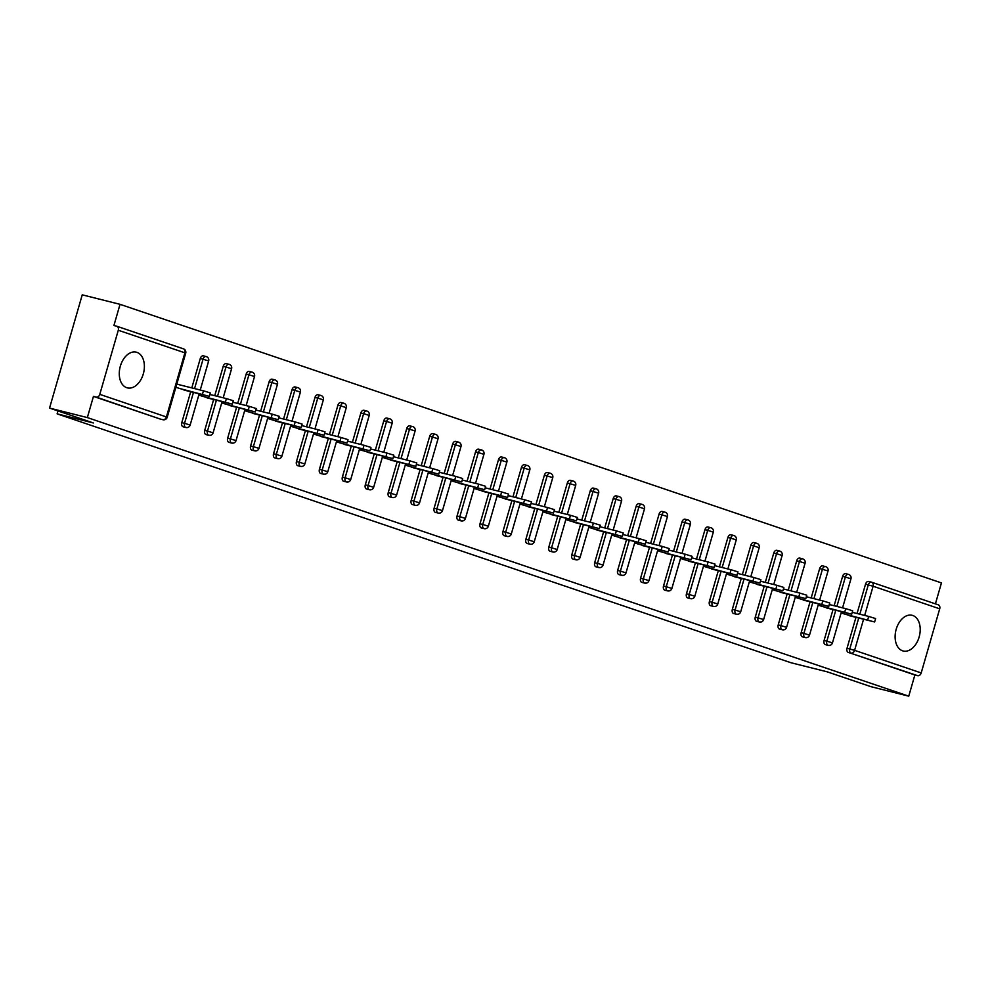 <?xml version="1.0" encoding="UTF-8"?>
<svg xmlns="http://www.w3.org/2000/svg" width="991" height="991" viewBox="0 0 991 991"><rect width="100%" height="100%" fill="white"/><g stroke="black" fill="none" stroke-linecap="round" stroke-linejoin="round"><path stroke-width="1.49" d="M912.761 615.473A18.408 12.09 104.1 0 0 912.141 615.3A18.408 12.09 104.1 0 0 896.062 629.731A18.408 12.09 104.1 0 0 902.566 650.814A18.408 12.09 104.1 0 0 903.185 651A18.408 12.09 104.1 0 0 919.264 636.569A18.408 12.09 104.1 0 0 912.761 615.473M136.931 352.362A18.408 12.09 104.1 0 0 136.312 352.177A18.408 12.09 104.1 0 0 120.221 366.608A18.408 12.09 104.1 0 0 126.724 387.692A18.408 12.09 104.1 0 0 127.343 387.877A18.408 12.09 104.1 0 0 143.435 373.446A18.408 12.09 104.1 0 0 136.931 352.362M871.795 582.287L938.093 604.77A3.543 2.663 108.7 0 1 938.254 604.82A3.543 2.663 108.7 0 1 939.703 608.821L921.196 672.926A3.543 2.663 108.7 0 1 917.629 675.676L914.866 674.982L908.759 696.165L870.965 686.676L827.151 671.811L790.905 662.719L57.131 413.854L93.365 422.959L49.55 408.094L82.241 294.835L120.035 304.324L113.915 325.506L116.678 326.2A3.543 2.663 -71.3 0 1 116.839 326.25L183.446 348.832A3.543 2.663 -71.3 0 0 183.298 348.795L116.988 326.299M935.405 603.853L941.45 582.906L120.035 304.324M57.973 410.955L57.131 413.854M160.307 419.057A3.543 2.329 -75.9 0 1 160.183 419.032A3.543 2.329 -75.9 0 1 160.071 418.995L96.214 397.094A3.543 2.663 -71.3 0 0 99.781 394.356L118.288 330.251A3.543 2.663 -71.3 0 0 116.839 326.25M160.071 418.995L93.451 396.4L87.344 417.583L49.55 408.094M96.214 397.094L93.451 396.4M908.759 696.165L87.344 417.583M175.865 387.295L188.364 391.16M179.544 384.818L176.844 383.901M914.866 674.982L848.259 652.388A3.543 2.329 -75.9 0 1 847.032 648.25L855.951 617.356M857.054 613.516L865.539 584.145A3.543 2.329 -75.9 0 1 868.599 581.457A3.543 2.329 -75.9 0 1 868.723 581.494L871.25 582.126M834.125 605.736L842.598 576.366A3.543 2.329 -75.9 0 1 845.67 573.678A3.543 2.329 -75.9 0 1 845.781 573.715M825.565 644.67A3.543 2.329 -75.9 0 1 825.441 644.645A3.543 2.329 -75.9 0 1 825.317 644.608A3.543 2.329 -75.9 0 1 824.091 640.471L833.01 609.576M811.183 597.957L819.656 568.586A3.543 2.329 -75.9 0 1 822.728 565.898A3.543 2.329 -75.9 0 1 822.84 565.935M802.623 636.891A3.543 2.329 -75.9 0 1 802.499 636.866A3.543 2.329 -75.9 0 1 802.376 636.829A3.543 2.329 -75.9 0 1 801.149 632.692L810.068 601.797M788.241 590.165L796.714 560.807A3.543 2.329 -75.9 0 1 799.787 558.119A3.543 2.329 -75.9 0 1 799.91 558.156M779.682 629.112A3.543 2.329 -75.9 0 1 779.558 629.087A3.543 2.329 -75.9 0 1 779.434 629.05A3.543 2.329 -75.9 0 1 778.22 624.912L787.127 594.018M765.3 582.386L773.773 553.028A3.543 2.329 -75.9 0 1 776.845 550.339A3.543 2.329 -75.9 0 1 776.969 550.377M756.74 621.332A3.543 2.329 -75.9 0 1 756.616 621.307A3.543 2.329 -75.9 0 1 756.505 621.27A3.543 2.329 -75.9 0 1 755.278 617.133L764.197 586.238M742.358 574.607L750.844 545.248A3.543 2.329 -75.9 0 1 753.903 542.56A3.543 2.329 -75.9 0 1 754.027 542.597M733.798 613.553A3.543 2.329 -75.9 0 1 733.674 613.528A3.543 2.329 -75.9 0 1 733.563 613.491A3.543 2.329 -75.9 0 1 732.337 609.341L741.256 578.459M719.416 566.827L727.902 537.456A3.543 2.329 -75.9 0 1 730.962 534.781A3.543 2.329 -75.9 0 1 731.085 534.818M710.857 605.774A3.543 2.329 -75.9 0 1 710.745 605.749A3.543 2.329 -75.9 0 1 710.621 605.712A3.543 2.329 -75.9 0 1 709.395 601.562L718.314 570.68M696.487 559.048L704.96 529.677A3.543 2.329 -75.9 0 1 708.032 527.001A3.543 2.329 -75.9 0 1 708.144 527.039M687.915 597.994A3.543 2.329 -75.9 0 1 687.804 597.969A3.543 2.329 -75.9 0 1 687.68 597.932A3.543 2.329 -75.9 0 1 686.453 593.782L695.372 562.9M673.546 551.269L682.019 521.898A3.543 2.329 -75.9 0 1 685.091 519.222A3.543 2.329 -75.9 0 1 685.202 519.247M664.986 590.215A3.543 2.329 -75.9 0 1 664.862 590.19A3.543 2.329 -75.9 0 1 664.738 590.153A3.543 2.329 -75.9 0 1 663.512 586.003L672.431 555.121M650.604 543.489L659.077 514.118A3.543 2.329 -75.9 0 1 662.149 511.443A3.543 2.329 -75.9 0 1 662.261 511.467M642.044 582.435A3.543 2.329 -75.9 0 1 641.92 582.411A3.543 2.329 -75.9 0 1 641.796 582.374A3.543 2.329 -75.9 0 1 640.582 578.224L649.489 547.342M627.662 535.71L636.135 506.339A3.543 2.329 -75.9 0 1 639.207 503.663A3.543 2.329 -75.9 0 1 639.331 503.688M619.102 574.656A3.543 2.329 -75.9 0 1 618.979 574.631A3.543 2.329 -75.9 0 1 618.867 574.594A3.543 2.329 -75.9 0 1 617.641 570.444L626.547 539.562M604.721 527.93L613.206 498.56A3.543 2.329 -75.9 0 1 616.266 495.884A3.543 2.329 -75.9 0 1 616.39 495.909M596.161 566.877A3.543 2.329 -75.9 0 1 596.037 566.852A3.543 2.329 -75.9 0 1 595.925 566.815A3.543 2.329 -75.9 0 1 594.699 562.665L603.618 531.783M581.779 520.151L590.264 490.78A3.543 2.329 -75.9 0 1 593.324 488.105A3.543 2.329 -75.9 0 1 593.448 488.129M573.219 559.097A3.543 2.329 -75.9 0 1 573.095 559.073A3.543 2.329 -75.9 0 1 572.984 559.035A3.543 2.329 -75.9 0 1 571.757 554.886L580.676 524.004M558.837 512.372L567.323 483.001A3.543 2.329 -75.9 0 1 570.382 480.313A3.543 2.329 -75.9 0 1 570.506 480.35M550.278 551.318A3.543 2.329 -75.9 0 1 550.166 551.293A3.543 2.329 -75.9 0 1 550.042 551.256A3.543 2.329 -75.9 0 1 548.816 547.106L557.735 516.212M535.908 504.592L544.381 475.222A3.543 2.329 -75.9 0 1 547.453 472.534A3.543 2.329 -75.9 0 1 547.565 472.571M527.348 543.539A3.543 2.329 -75.9 0 1 527.224 543.514A3.543 2.329 -75.9 0 1 527.101 543.477A3.543 2.329 -75.9 0 1 525.874 539.327L534.793 508.433M512.966 496.813L521.439 467.442A3.543 2.329 -75.9 0 1 524.512 464.754A3.543 2.329 -75.9 0 1 524.623 464.791M504.407 535.759A3.543 2.329 -75.9 0 1 504.283 535.735A3.543 2.329 -75.9 0 1 504.159 535.697A3.543 2.329 -75.9 0 1 502.933 531.548L511.851 500.653M490.025 489.034L498.498 459.663A3.543 2.329 -75.9 0 1 501.57 456.975A3.543 2.329 -75.9 0 1 501.694 457.012M481.465 527.98A3.543 2.329 -75.9 0 1 481.341 527.955A3.543 2.329 -75.9 0 1 481.23 527.918A3.543 2.329 -75.9 0 1 480.003 523.768L488.91 492.874M467.083 481.254L475.556 451.884A3.543 2.329 -75.9 0 1 478.628 449.196A3.543 2.329 -75.9 0 1 478.752 449.233M458.523 520.201A3.543 2.329 -75.9 0 1 458.399 520.176A3.543 2.329 -75.9 0 1 458.288 520.139A3.543 2.329 -75.9 0 1 457.062 515.989L465.981 485.095M444.141 473.475L452.627 444.104A3.543 2.329 -75.9 0 1 455.687 441.416A3.543 2.329 -75.9 0 1 455.81 441.453M435.582 512.421A3.543 2.329 -75.9 0 1 435.458 512.384A3.543 2.329 -75.9 0 1 435.346 512.359A3.543 2.329 -75.9 0 1 434.12 508.21L443.039 477.315M421.2 465.696L429.685 436.325A3.543 2.329 -75.9 0 1 432.745 433.637A3.543 2.329 -75.9 0 1 432.869 433.674M412.64 504.63A3.543 2.329 -75.9 0 1 412.529 504.605A3.543 2.329 -75.9 0 1 412.405 504.58A3.543 2.329 -75.9 0 1 411.178 500.43L420.097 469.536M398.271 457.916L406.744 428.546A3.543 2.329 -75.9 0 1 409.816 425.857A3.543 2.329 -75.9 0 1 409.927 425.895M389.711 496.85A3.543 2.329 -75.9 0 1 389.587 496.825A3.543 2.329 -75.9 0 1 389.463 496.801A3.543 2.329 -75.9 0 1 388.237 492.651L397.156 461.756M375.329 450.137L383.802 420.766A3.543 2.329 -75.9 0 1 386.874 418.078A3.543 2.329 -75.9 0 1 386.986 418.115M366.769 489.071A3.543 2.329 -75.9 0 1 366.645 489.046A3.543 2.329 -75.9 0 1 366.521 489.021A3.543 2.329 -75.9 0 1 365.295 484.872L374.214 453.977M352.387 442.358L360.86 412.987A3.543 2.329 -75.9 0 1 363.932 410.299A3.543 2.329 -75.9 0 1 364.044 410.336M343.827 481.292A3.543 2.329 -75.9 0 1 343.704 481.267A3.543 2.329 -75.9 0 1 343.58 481.242A3.543 2.329 -75.9 0 1 342.366 477.092L351.272 446.198M329.446 434.578L337.919 405.208A3.543 2.329 -75.9 0 1 340.991 402.519A3.543 2.329 -75.9 0 1 341.115 402.557M320.886 473.512A3.543 2.329 -75.9 0 1 320.762 473.487A3.543 2.329 -75.9 0 1 320.65 473.45A3.543 2.329 -75.9 0 1 319.424 469.313L328.331 438.418M306.504 426.799L314.989 397.428A3.543 2.329 -75.9 0 1 318.049 394.74A3.543 2.329 -75.9 0 1 318.173 394.777M297.944 465.733A3.543 2.329 -75.9 0 1 297.82 465.708A3.543 2.329 -75.9 0 1 297.709 465.671A3.543 2.329 -75.9 0 1 296.482 461.533L305.401 430.639M283.562 419.02L292.048 389.649A3.543 2.329 -75.9 0 1 295.107 386.961A3.543 2.329 -75.9 0 1 295.231 386.998M275.002 457.953A3.543 2.329 -75.9 0 1 274.879 457.929A3.543 2.329 -75.9 0 1 274.767 457.892A3.543 2.329 -75.9 0 1 273.541 453.754L282.46 422.86M260.633 411.24L269.106 381.869A3.543 2.329 -75.9 0 1 272.166 379.181A3.543 2.329 -75.9 0 1 272.29 379.219M252.061 450.174A3.543 2.329 -75.9 0 1 251.949 450.149A3.543 2.329 -75.9 0 1 251.825 450.112A3.543 2.329 -75.9 0 1 250.599 445.975L259.518 415.08M237.691 403.461L246.164 374.09A3.543 2.329 -75.9 0 1 249.236 371.402A3.543 2.329 -75.9 0 1 249.348 371.439M229.132 442.395A3.543 2.329 -75.9 0 1 229.008 442.37A3.543 2.329 -75.9 0 1 228.884 442.333A3.543 2.329 -75.9 0 1 227.657 438.195L236.576 407.301M214.75 395.682L223.223 366.311A3.543 2.329 -75.9 0 1 226.295 363.623A3.543 2.329 -75.9 0 1 226.406 363.66M206.19 434.615A3.543 2.329 -75.9 0 1 206.066 434.591A3.543 2.329 -75.9 0 1 205.942 434.554A3.543 2.329 -75.9 0 1 204.716 430.416L213.635 399.522M191.808 387.89L200.281 358.531A3.543 2.329 -75.9 0 1 203.353 355.843A3.543 2.329 -75.9 0 1 203.477 355.88M183.248 426.836A3.543 2.329 -75.9 0 1 183.124 426.811A3.543 2.329 -75.9 0 1 183.013 426.774A3.543 2.329 -75.9 0 1 181.787 422.637L190.693 391.742M198.807 395.075L211.306 398.939M221.736 402.854L234.248 406.719M244.678 410.633L257.189 414.498M267.62 418.413L280.119 422.277M290.561 426.192L303.06 430.057M313.503 433.971L326.002 437.836M336.445 441.763L348.943 445.616M359.374 449.542L371.885 453.395M382.315 457.322L394.827 461.174M405.257 465.101L417.756 468.954M428.199 472.88L440.698 476.733M451.14 480.66L463.639 484.512M474.082 488.439L486.581 492.292M497.024 496.218L509.523 500.071M519.953 503.998L532.464 507.85M542.895 511.777L555.406 515.63M565.836 519.557L578.335 523.409M588.778 527.336L601.277 531.188M611.72 535.115L624.219 538.968M634.661 542.895L647.16 546.747M657.59 550.674L670.102 554.526M680.532 558.453L693.043 562.306M703.474 566.233L715.973 570.085M726.415 574.012L738.914 577.864M749.357 581.791L761.856 585.656M772.299 589.571L784.798 593.436M795.228 597.35L807.739 601.215M818.17 605.129L830.681 608.994M841.111 612.909L853.623 616.774M184.004 390.058L209.374 396.35L178.553 388.212M202.461 394.22L203.44 390.813L210.352 392.944L209.374 396.35M203.44 390.813L176.782 384.124M206.933 397.837L232.315 404.13L201.495 395.991M225.403 401.999L226.382 398.593L233.294 400.723L232.315 404.13M226.382 398.593L209.919 394.468M229.875 405.616L255.257 411.909L224.437 403.771M248.332 409.779L249.323 406.372L256.235 408.515L255.257 411.909M249.323 406.372L232.86 402.247M252.816 413.396L278.186 419.689L247.378 411.55M271.274 417.558L272.252 414.151L279.177 416.294L278.186 419.689M272.252 414.151L255.802 410.026M275.758 421.175L301.128 427.468L270.32 419.329M294.216 425.337L295.194 421.931L302.106 424.074L301.128 427.468M295.194 421.931L278.731 417.806M298.7 428.954L324.069 435.247L293.262 427.109M317.157 433.117L318.136 429.71L325.048 431.853L324.069 435.247M318.136 429.71L301.673 425.585M321.641 436.734L347.011 443.027L316.191 434.888M340.099 440.896L341.077 437.489L347.99 439.632L347.011 443.027M341.077 437.489L324.614 433.364M344.583 444.513L369.953 450.806L339.133 442.667M363.04 448.675L364.019 445.281L370.931 447.412L369.953 450.806M364.019 445.281L347.556 441.144M367.512 452.292L392.894 458.585L362.074 450.447M385.982 456.455L386.961 453.06L393.873 455.191L392.894 458.585M386.961 453.06L370.498 448.923M390.454 460.072L415.836 466.365L385.016 458.226M408.911 464.234L409.902 460.84L416.815 462.97L415.836 466.365M409.902 460.84L393.439 456.702M413.396 467.851L438.765 474.144L407.958 466.005M431.853 472.013L432.832 468.619L439.756 470.75L438.765 474.144M432.832 468.619L416.369 464.482M436.337 475.63L461.707 481.923L430.899 473.797M454.795 479.793L455.773 476.398L462.686 478.529L461.707 481.923M455.773 476.398L439.31 472.261M459.279 483.422L484.649 489.703L453.841 481.576M477.736 487.572L478.715 484.178L485.627 486.308L484.649 489.703M478.715 484.178L462.252 480.04M482.221 491.202L507.59 497.482L476.77 489.356M500.678 495.351L501.657 491.957L508.569 494.088L507.59 497.482M501.657 491.957L485.194 487.82M505.15 498.981L530.532 505.261L499.712 497.135M523.62 503.131L524.598 499.737L531.51 501.867L530.532 505.261M524.598 499.737L508.135 495.599M528.092 506.76L553.474 513.041L522.653 504.915M546.549 510.91L547.54 507.516L554.452 509.647L553.474 513.041M547.54 507.516L531.077 503.378M551.033 514.54L576.403 520.82L545.595 512.694M569.491 518.689L570.469 515.295L577.394 517.426L576.403 520.82M570.469 515.295L554.019 511.158M573.975 522.319L599.344 528.599L568.537 520.473M592.432 526.469L593.411 523.075L600.323 525.205L599.344 528.599M593.411 523.075L576.948 518.937M596.916 530.098L622.286 536.379L591.478 528.253M615.374 534.248L616.352 530.854L623.265 532.985L622.286 536.379M616.352 530.854L599.889 526.716M619.858 537.878L645.228 544.158L614.408 536.032M638.315 542.027L639.294 538.633L646.206 540.764L645.228 544.158M639.294 538.633L622.831 534.496M642.8 545.657L668.169 551.95L637.349 543.811M661.257 549.807L662.236 546.413L669.148 548.543L668.169 551.95M662.236 546.413L645.773 542.275M665.729 553.436L691.111 559.729L660.291 551.591M684.186 557.586L685.177 554.192L692.09 556.323L691.111 559.729M685.177 554.192L668.714 550.055M688.671 561.216L714.053 567.509L683.233 559.37M707.128 565.365L708.119 561.971L715.031 564.102L714.053 567.509M708.119 561.971L691.656 557.834M711.612 568.995L736.982 575.288L706.174 567.149M730.07 573.145L731.048 569.751L737.973 571.881L736.982 575.288M731.048 569.751L714.585 565.613M734.554 576.774L759.924 583.067L729.116 574.929M753.011 580.924L753.99 577.53L760.902 579.661L759.924 583.067M753.99 577.53L737.527 573.405M757.496 584.554L782.865 590.847L752.058 582.708M775.953 588.716L776.932 585.309L783.844 587.44L782.865 590.847M776.932 585.309L760.469 581.184M780.437 592.333L805.807 598.626L774.987 590.487M798.895 596.495L799.873 593.089L806.785 595.219L805.807 598.626M799.873 593.089L783.41 588.964M803.367 600.112L828.749 606.405L797.928 598.267M821.836 604.275L822.815 600.868L829.727 602.999L828.749 606.405M822.815 600.868L806.352 596.743M826.308 607.892L851.69 614.185L820.87 606.046M844.766 612.054L845.757 608.647L852.669 610.79L851.69 614.185M845.757 608.647L829.294 604.522M849.25 615.671L874.619 621.964L843.812 613.825M867.707 619.833L868.686 616.427L875.61 618.57L874.619 621.964M868.686 616.427L852.223 612.302M99.781 394.356L166.401 416.938L184.896 352.833L118.288 330.251M160.183 419.032L162.945 419.726A3.543 2.329 104.1 0 1 162.834 419.689A3.543 2.663 -71.3 0 0 166.401 416.938L167.206 417.273L185.713 353.168A3.543 3.543 0 0 0 183.446 348.832A3.543 2.663 -71.3 0 1 184.896 352.833L185.713 353.168M939.703 608.821L873.096 586.238L864.672 615.423M863.557 619.264L854.589 650.344L921.196 672.926M917.629 675.676L848.259 652.388M847.032 648.25L854.589 650.344A3.543 2.663 108.7 0 1 851.021 653.081A3.543 2.329 -75.9 0 1 849.795 648.944L858.714 618.05M868.599 581.457L871.362 582.151A3.543 2.329 104.1 0 1 871.485 582.188A3.543 2.663 108.7 0 1 871.646 582.225A3.543 2.663 108.7 0 1 873.096 586.238L865.539 584.145M181.787 422.637L184.549 423.33L193.456 392.436M194.57 388.583L203.044 359.225L200.281 358.531M167.206 417.273A3.543 3.543 0 0 1 162.945 419.726A3.543 2.329 104.1 0 0 163.825 419.701M206.227 356.574A3.543 2.329 104.1 0 0 206.116 356.537A3.543 2.329 104.1 0 0 203.044 359.225L208.655 360.947A3.543 3.543 0 0 0 206.116 356.537L203.353 355.843M183.124 426.811L185.887 427.505A3.543 3.543 0 0 0 190.148 425.052L184.549 423.33A3.543 2.329 -75.9 0 0 185.763 427.468A3.543 2.329 104.1 0 0 185.887 427.505A3.543 2.329 104.1 0 0 186.766 427.48M204.716 430.416L207.478 431.11L216.397 400.215M217.512 396.363L225.985 367.004L223.223 366.311M227.657 438.195L230.42 438.889L239.339 407.995M240.454 404.155L248.927 374.784L246.164 374.09M250.599 445.975L253.362 446.668L262.281 415.774M263.383 411.934L271.868 382.563L269.106 381.869M273.541 453.754L276.303 454.448L285.222 423.553M286.325 419.713L294.81 390.343L292.048 389.649M296.482 461.533L299.245 462.227L308.164 431.333M309.266 427.493L317.739 398.122L314.989 397.428M319.424 469.313L322.186 470.007L331.093 439.112M332.208 435.272L340.681 405.901L337.919 405.208M342.366 477.092L345.116 477.786L354.035 446.891M355.15 443.051L363.623 413.681L360.86 412.987M365.295 484.872L368.057 485.565L376.976 454.671M378.091 450.831L386.564 421.46L383.802 420.766M388.237 492.651L390.999 493.345L399.918 462.45M401.021 458.61L409.506 429.239L406.744 428.546M411.178 500.43L413.941 501.124L422.86 470.23M423.962 466.389L432.448 437.019L429.685 436.325M434.12 508.21L436.882 508.903L445.801 478.009M446.904 474.169L455.377 444.798L452.627 444.104M457.062 515.989L459.824 516.683L468.731 485.788M469.845 481.948L478.319 452.577L475.556 451.884M480.003 523.768L482.753 524.462L491.672 493.568M492.787 489.727L501.26 460.357L498.498 459.663M502.933 531.548L505.695 532.241L514.614 501.347M515.729 497.507L524.202 468.136L521.439 467.442M525.874 539.327L528.637 540.021L537.556 509.126M538.67 505.286L547.143 475.915L544.381 475.222M548.816 547.106L551.578 547.8L560.497 516.906M561.6 513.065L570.085 483.695L567.323 483.001M571.757 554.886L574.52 555.579L583.439 524.685M584.541 520.845L593.027 491.474L590.264 490.78M594.699 562.665L597.462 563.359L606.368 532.477M607.483 528.624L615.956 499.253L613.206 498.56M617.641 570.444L620.403 571.138L629.31 540.256M630.425 536.404L638.898 507.033L636.135 506.339M640.582 578.224L643.332 578.917L652.251 548.035M653.366 544.183L661.839 514.812L659.077 514.118M663.512 586.003L666.274 586.697L675.193 555.815M676.308 551.962L684.781 522.591L682.019 521.898M686.453 593.782L689.216 594.476L698.135 563.594M699.237 559.742L707.723 530.371L704.96 529.677M709.395 601.562L712.157 602.255L721.076 571.373M722.179 567.521L730.664 538.15L727.902 537.456M732.337 609.341L735.099 610.035L744.018 579.153M745.121 575.3L753.594 545.93L750.844 545.248M755.278 617.133L758.041 617.814L766.947 586.932M768.062 583.08L776.535 553.721L773.773 553.028M778.22 624.912L780.97 625.606L789.889 594.711M791.004 590.859L799.477 561.501L796.714 560.807M801.149 632.692L803.912 633.385L812.831 602.491M813.945 598.651L822.419 569.28L819.656 568.586M824.091 640.471L826.853 641.165L835.772 610.27M836.887 606.43L845.36 577.059L842.598 576.366M859.816 614.209L868.302 584.839A3.543 2.329 104.1 0 1 871.362 582.151A3.543 3.543 0 0 1 871.646 582.225L938.254 604.82M229.169 364.354A3.543 2.329 104.1 0 0 229.057 364.316A3.543 2.329 104.1 0 0 225.985 367.004L231.597 368.726A3.543 3.543 0 0 0 229.057 364.316L226.295 363.623M206.066 434.591L208.828 435.284A3.543 3.543 0 0 0 213.09 432.832L207.478 431.11A3.543 2.329 -75.9 0 0 208.705 435.247A3.543 2.329 104.1 0 0 208.828 435.284A3.543 2.329 104.1 0 0 209.708 435.26M252.11 372.133A3.543 2.329 104.1 0 0 251.999 372.096A3.543 2.329 104.1 0 0 248.927 374.784L254.526 376.506A3.543 3.543 0 0 0 251.999 372.096L249.236 371.402M229.008 442.37L231.77 443.064A3.543 3.543 0 0 0 236.031 440.611L230.42 438.889A3.543 2.329 -75.9 0 0 231.646 443.027A3.543 2.329 104.1 0 0 231.77 443.064A3.543 2.329 104.1 0 0 232.637 443.039M275.052 379.912A3.543 2.329 104.1 0 0 274.928 379.875A3.543 2.329 104.1 0 0 271.868 382.563L277.468 384.285A3.543 3.543 0 0 0 274.928 379.875L272.166 379.181M251.949 450.149L254.712 450.843A3.543 3.543 0 0 0 258.973 448.39L253.362 446.668A3.543 2.329 -75.9 0 0 254.588 450.806A3.543 2.329 104.1 0 0 254.712 450.843A3.543 2.329 104.1 0 0 255.579 450.818M297.994 387.692A3.543 2.329 104.1 0 0 297.87 387.654A3.543 2.329 104.1 0 0 294.81 390.343L300.409 392.064A3.543 3.543 0 0 0 297.87 387.654L295.107 386.961M274.879 457.929L277.641 458.622A3.543 3.543 0 0 0 281.902 456.17L276.303 454.448A3.543 2.329 -75.9 0 0 277.53 458.585A3.543 2.329 104.1 0 0 277.641 458.622A3.543 2.329 104.1 0 0 278.521 458.598M320.935 395.471A3.543 2.329 104.1 0 0 320.811 395.434A3.543 2.329 104.1 0 0 317.739 398.122L323.351 399.844A3.543 3.543 0 0 0 320.811 395.434L318.049 394.74M297.82 465.708L300.583 466.402A3.543 3.543 0 0 0 304.844 463.949L299.245 462.227A3.543 2.329 -75.9 0 0 300.471 466.365A3.543 2.329 104.1 0 0 300.583 466.402A3.543 2.329 104.1 0 0 301.462 466.377M343.865 403.25A3.543 2.329 104.1 0 0 343.753 403.213A3.543 2.329 104.1 0 0 340.681 405.901L346.293 407.623A3.543 3.543 0 0 0 343.753 403.213L340.991 402.519M320.762 473.487L323.524 474.181A3.543 3.543 0 0 0 327.786 471.728L322.186 470.007A3.543 2.329 -75.9 0 0 323.4 474.144A3.543 2.329 104.1 0 0 323.524 474.181A3.543 2.329 104.1 0 0 324.404 474.156M366.806 411.03A3.543 2.329 104.1 0 0 366.695 410.992A3.543 2.329 104.1 0 0 363.623 413.681L369.234 415.402A3.543 3.543 0 0 0 366.695 410.992L363.932 410.299M343.704 481.267L346.466 481.96A3.543 3.543 0 0 0 350.727 479.508L345.116 477.786A3.543 2.329 -75.9 0 0 346.342 481.923A3.543 2.329 104.1 0 0 346.466 481.96A3.543 2.329 104.1 0 0 347.345 481.936M389.748 418.809A3.543 2.329 104.1 0 0 389.636 418.772A3.543 2.329 104.1 0 0 386.564 421.46L392.176 423.182A3.543 3.543 0 0 0 389.636 418.772L386.874 418.078M366.645 489.046L369.408 489.74A3.543 3.543 0 0 0 373.669 487.287L368.057 485.565A3.543 2.329 -75.9 0 0 369.284 489.715A3.543 2.329 104.1 0 0 369.408 489.74A3.543 2.329 104.1 0 0 370.275 489.715M412.69 426.588A3.543 2.329 104.1 0 0 412.566 426.551A3.543 2.329 104.1 0 0 409.506 429.239L415.105 430.974A3.543 3.543 0 0 0 412.566 426.551L409.816 425.857M389.587 496.825L392.349 497.519A3.543 3.543 0 0 0 396.611 495.066L390.999 493.345A3.543 2.329 -75.9 0 0 392.225 497.494A3.543 2.329 104.1 0 0 392.349 497.519A3.543 2.329 104.1 0 0 393.216 497.494M435.631 434.368A3.543 2.329 104.1 0 0 435.507 434.331A3.543 2.329 104.1 0 0 432.448 437.019L438.047 438.753A3.543 3.543 0 0 0 435.507 434.331L432.745 433.637M412.529 504.605L415.279 505.299A3.543 3.543 0 0 0 419.552 502.858L413.941 501.124A3.543 2.329 -75.9 0 0 415.167 505.274A3.543 2.329 104.1 0 0 415.279 505.299A3.543 2.329 104.1 0 0 416.158 505.274M458.573 442.147A3.543 2.329 104.1 0 0 458.449 442.11A3.543 2.329 104.1 0 0 455.377 444.798L460.988 446.532A3.543 3.543 0 0 0 458.449 442.11L455.687 441.416M435.458 512.384L438.22 513.078A3.543 3.543 0 0 0 442.481 510.638L436.882 508.903A3.543 2.329 -75.9 0 0 438.109 513.053A3.543 2.329 104.1 0 0 438.22 513.078A3.543 2.329 104.1 0 0 439.1 513.053M481.515 449.926A3.543 2.329 104.1 0 0 481.391 449.889A3.543 2.329 104.1 0 0 478.319 452.577L483.93 454.312A3.543 3.543 0 0 0 481.391 449.889L478.628 449.196M458.399 520.176L461.162 520.857A3.543 3.543 0 0 0 465.423 518.417L459.824 516.683A3.543 2.329 -75.9 0 0 461.05 520.832A3.543 2.329 104.1 0 0 461.162 520.857A3.543 2.329 104.1 0 0 462.041 520.832M504.444 457.706A3.543 2.329 104.1 0 0 504.332 457.669A3.543 2.329 104.1 0 0 501.26 460.357L506.872 462.091A3.543 3.543 0 0 0 504.332 457.669L501.57 456.975M481.341 527.955L484.103 528.649A3.543 3.543 0 0 0 488.365 526.196L482.753 524.462A3.543 2.329 -75.9 0 0 483.98 528.612A3.543 2.329 104.1 0 0 484.103 528.649A3.543 2.329 104.1 0 0 484.983 528.612M527.385 465.485A3.543 2.329 104.1 0 0 527.274 465.448A3.543 2.329 104.1 0 0 524.202 468.136L529.813 469.87A3.543 3.543 0 0 0 527.274 465.448L524.512 464.754M504.283 535.735L507.045 536.428A3.543 3.543 0 0 0 511.306 533.976L505.695 532.241A3.543 2.329 -75.9 0 0 506.921 536.391A3.543 2.329 104.1 0 0 507.045 536.428A3.543 2.329 104.1 0 0 507.925 536.391M550.327 473.264A3.543 2.329 104.1 0 0 550.216 473.227A3.543 2.329 104.1 0 0 547.143 475.915L552.743 477.65A3.543 3.543 0 0 0 550.216 473.227L547.453 472.534M527.224 543.514L529.987 544.208A3.543 3.543 0 0 0 534.248 541.755L528.637 540.021A3.543 2.329 -75.9 0 0 529.863 544.17A3.543 2.329 104.1 0 0 529.987 544.208A3.543 2.329 104.1 0 0 530.854 544.17M573.269 481.044A3.543 2.329 104.1 0 0 573.145 481.007A3.543 2.329 104.1 0 0 570.085 483.695L575.684 485.429A3.543 3.543 0 0 0 573.145 481.007L570.382 480.313M550.166 551.293L552.928 551.987A3.543 3.543 0 0 0 557.19 549.534L551.578 547.8A3.543 2.329 -75.9 0 0 552.805 551.95A3.543 2.329 104.1 0 0 552.928 551.987A3.543 2.329 104.1 0 0 553.796 551.95M596.21 488.823A3.543 2.329 104.1 0 0 596.087 488.786A3.543 2.329 104.1 0 0 593.027 491.474L598.626 493.208A3.543 3.543 0 0 0 596.087 488.786L593.324 488.105M573.095 559.073L575.858 559.766A3.543 3.543 0 0 0 580.119 557.314L574.52 555.579A3.543 2.329 -75.9 0 0 575.746 559.729A3.543 2.329 104.1 0 0 575.858 559.766A3.543 2.329 104.1 0 0 576.737 559.729M619.152 496.602A3.543 2.329 104.1 0 0 619.028 496.578A3.543 2.329 104.1 0 0 615.956 499.253L621.568 500.988A3.543 3.543 0 0 0 619.028 496.578L616.266 495.884M596.037 566.852L598.799 567.546A3.543 3.543 0 0 0 603.061 565.093L597.462 563.359A3.543 2.329 -75.9 0 0 598.688 567.509A3.543 2.329 104.1 0 0 598.799 567.546A3.543 2.329 104.1 0 0 599.679 567.509M642.081 504.382A3.543 2.329 104.1 0 0 641.97 504.357A3.543 2.329 104.1 0 0 638.898 507.033L644.509 508.767A3.543 3.543 0 0 0 641.97 504.357L639.207 503.663M618.979 574.631L621.741 575.325A3.543 3.543 0 0 0 626.002 572.872L620.403 571.138A3.543 2.329 -75.9 0 0 621.617 575.288A3.543 2.329 104.1 0 0 621.741 575.325A3.543 2.329 104.1 0 0 622.621 575.288M665.023 512.161A3.543 2.329 104.1 0 0 664.911 512.136A3.543 2.329 104.1 0 0 661.839 514.812L667.451 516.546A3.543 3.543 0 0 0 664.911 512.136L662.149 511.443M641.92 582.411L644.683 583.104A3.543 3.543 0 0 0 648.944 580.652L643.332 578.917A3.543 2.329 -75.9 0 0 644.559 583.067A3.543 2.329 104.1 0 0 644.683 583.104A3.543 2.329 104.1 0 0 645.562 583.08M687.965 519.941A3.543 2.329 104.1 0 0 687.853 519.916A3.543 2.329 104.1 0 0 684.781 522.591L690.393 524.326A3.543 3.543 0 0 0 687.853 519.916L685.091 519.222M664.862 590.19L667.624 590.884A3.543 3.543 0 0 0 671.886 588.431L666.274 586.697A3.543 2.329 -75.9 0 0 667.5 590.847A3.543 2.329 104.1 0 0 667.624 590.884A3.543 2.329 104.1 0 0 668.491 590.859M710.906 527.72A3.543 2.329 104.1 0 0 710.782 527.695A3.543 2.329 104.1 0 0 707.723 530.371L713.322 532.105A3.543 3.543 0 0 0 710.782 527.695L708.032 527.001M687.804 597.969L690.566 598.663A3.543 3.543 0 0 0 694.827 596.21L689.216 594.476A3.543 2.329 -75.9 0 0 690.442 598.626A3.543 2.329 104.1 0 0 690.566 598.663A3.543 2.329 104.1 0 0 691.433 598.638M733.848 535.512A3.543 2.329 104.1 0 0 733.724 535.474A3.543 2.329 104.1 0 0 730.664 538.15L736.263 539.884A3.543 3.543 0 0 0 733.724 535.474L730.962 534.781M710.745 605.749L713.495 606.442A3.543 3.543 0 0 0 717.769 603.99L712.157 602.255A3.543 2.329 -75.9 0 0 713.384 606.405A3.543 2.329 104.1 0 0 713.495 606.442A3.543 2.329 104.1 0 0 714.375 606.418M756.79 543.291A3.543 2.329 104.1 0 0 756.666 543.254A3.543 2.329 104.1 0 0 753.594 545.93L759.205 547.664A3.543 3.543 0 0 0 756.666 543.254L753.903 542.56M733.674 613.528L736.437 614.222A3.543 3.543 0 0 0 740.698 611.769L735.099 610.035A3.543 2.329 -75.9 0 0 736.325 614.185A3.543 2.329 104.1 0 0 736.437 614.222A3.543 2.329 104.1 0 0 737.316 614.197M779.731 551.07A3.543 2.329 104.1 0 0 779.607 551.033A3.543 2.329 104.1 0 0 776.535 553.721L782.147 555.443A3.543 3.543 0 0 0 779.607 551.033L776.845 550.339M756.616 621.307L759.379 622.001A3.543 3.543 0 0 0 763.64 619.548L758.041 617.814A3.543 2.329 -75.9 0 0 759.267 621.964A3.543 2.329 104.1 0 0 759.379 622.001A3.543 2.329 104.1 0 0 760.258 621.976M802.66 558.85A3.543 2.329 104.1 0 0 802.549 558.813A3.543 2.329 104.1 0 0 799.477 561.501L805.088 563.222A3.543 3.543 0 0 0 802.549 558.813L799.787 558.119M779.558 629.087L782.32 629.78A3.543 3.543 0 0 0 786.581 627.328L780.97 625.606A3.543 2.329 -75.9 0 0 782.196 629.743A3.543 2.329 104.1 0 0 782.32 629.78A3.543 2.329 104.1 0 0 783.2 629.756M825.602 566.629A3.543 2.329 104.1 0 0 825.491 566.592A3.543 2.329 104.1 0 0 822.419 569.28L828.03 571.002A3.543 3.543 0 0 0 825.491 566.592L822.728 565.898M802.499 636.866L805.262 637.56A3.543 3.543 0 0 0 809.523 635.107L803.912 633.385A3.543 2.329 -75.9 0 0 805.138 637.523A3.543 2.329 104.1 0 0 805.262 637.56A3.543 2.329 104.1 0 0 806.129 637.535M848.544 574.408A3.543 2.329 104.1 0 0 848.42 574.371A3.543 2.329 104.1 0 0 845.36 577.059L850.959 578.781A3.543 3.543 0 0 0 848.42 574.371L845.67 573.678M825.441 644.645L828.203 645.339A3.543 3.543 0 0 0 832.465 642.886L826.853 641.165A3.543 2.329 -75.9 0 0 828.08 645.302A3.543 2.329 104.1 0 0 828.203 645.339A3.543 2.329 104.1 0 0 829.071 645.314M190.148 425.052L199.154 393.861M200.256 390.02L208.655 360.947M213.09 432.832L222.095 401.64M223.198 397.8L231.597 368.726M236.031 440.611L245.037 409.419M246.14 405.579L254.526 376.506M258.973 448.39L267.966 417.199M269.081 413.358L277.468 384.285M281.902 456.17L290.908 424.978M292.023 421.138L300.409 392.064M304.844 463.949L313.85 432.757M314.965 428.917L323.351 399.844M327.786 471.728L336.791 440.537M337.906 436.697L346.293 407.623M350.727 479.508L359.733 448.316M360.835 444.476L369.234 415.402M373.669 487.287L382.675 456.108M383.777 452.255L392.176 423.182M396.611 495.066L405.604 463.887M406.719 460.035L415.105 430.974M419.552 502.858L428.546 471.666M429.66 467.814L438.047 438.753M442.481 510.638L451.487 479.446M452.602 475.593L460.988 446.532M465.423 518.417L474.429 487.225M475.544 483.373L483.93 454.312M488.365 526.196L497.371 495.005M498.473 491.152L506.872 462.091M511.306 533.976L520.312 502.784M521.415 498.931L529.813 469.87M534.248 541.755L543.254 510.563M544.356 506.711L552.743 477.65M557.19 549.534L566.183 518.343M567.298 514.49L575.684 485.429M580.119 557.314L589.125 526.122M590.24 522.282L598.626 493.208M603.061 565.093L612.066 533.901M613.181 530.061L621.568 500.988M626.002 572.872L635.008 541.681M636.111 537.84L644.509 508.767M648.944 580.652L657.95 549.46M659.052 545.62L667.451 516.546M671.886 588.431L680.891 557.239M681.994 553.399L690.393 524.326M694.827 596.21L703.821 565.019M704.935 561.179L713.322 532.105M717.769 603.99L726.762 572.798M727.877 568.958L736.263 539.884M740.698 611.769L749.704 580.577M750.819 576.737L759.205 547.664M763.64 619.548L772.646 588.357M773.76 584.517L782.147 555.443M786.581 627.328L795.587 596.136M796.69 592.296L805.088 563.222M809.523 635.107L818.529 603.915M819.631 600.075L828.03 571.002M832.465 642.886L841.47 611.695M842.573 607.855L850.959 578.781"/></g></svg>
